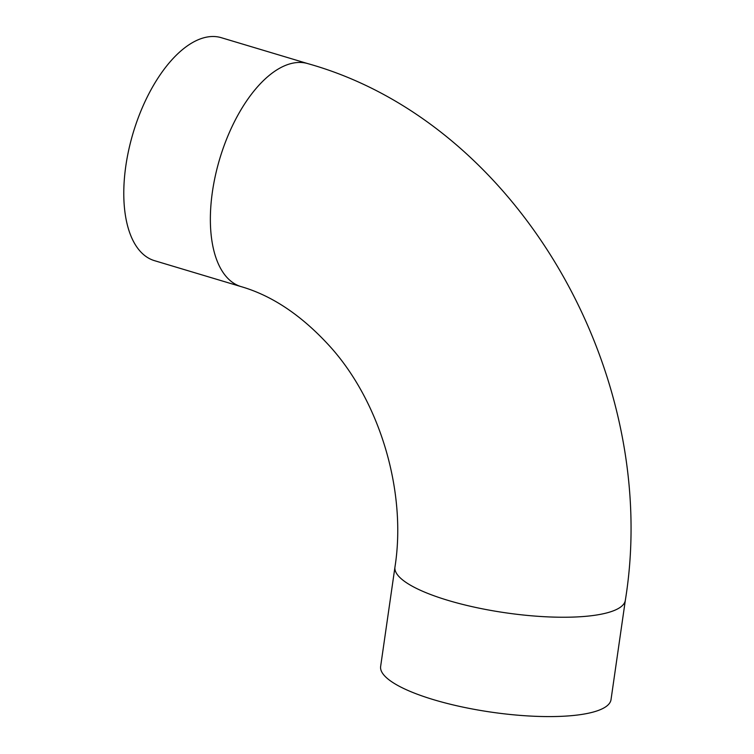 <?xml version="1.0" encoding="UTF-8"?>
<svg xmlns="http://www.w3.org/2000/svg" width="754" height="754" viewBox="0 0 754 754"><rect width="100%" height="100%" fill="white"/><g stroke="black" fill="none" stroke-linecap="round" stroke-linejoin="round"><path stroke-width="1.13" d="M221.318 37.7A116.38 57.134 106.7 0 0 203.966 37.747A116.38 57.134 106.7 0 0 128.868 149.339A116.38 57.134 106.7 0 0 154.495 260.667L241.082 286.614A116.38 57.134 -73.3 0 1 215.446 175.286A116.38 57.134 -73.3 0 1 290.544 63.694A116.38 57.134 -73.3 0 1 307.896 63.647L221.318 37.7M625.339 600.278A116.38 29.472 8.2 0 1 607.272 612.785A116.38 29.472 8.2 0 1 475.793 607.46A116.38 29.472 8.2 0 1 394.955 567.083L380.638 666.423A116.38 29.472 8.2 0 0 461.486 706.8A116.38 29.472 8.2 0 0 592.955 712.134A116.38 29.472 8.2 0 0 611.023 699.618L625.339 600.278C662.087 374.389 517.875 122.365 307.896 63.647M394.955 567.083C406.849 491.966 380.12 401.873 329.998 346.482C301.949 315.624 272.307 295.672 241.082 286.614"/></g></svg>
